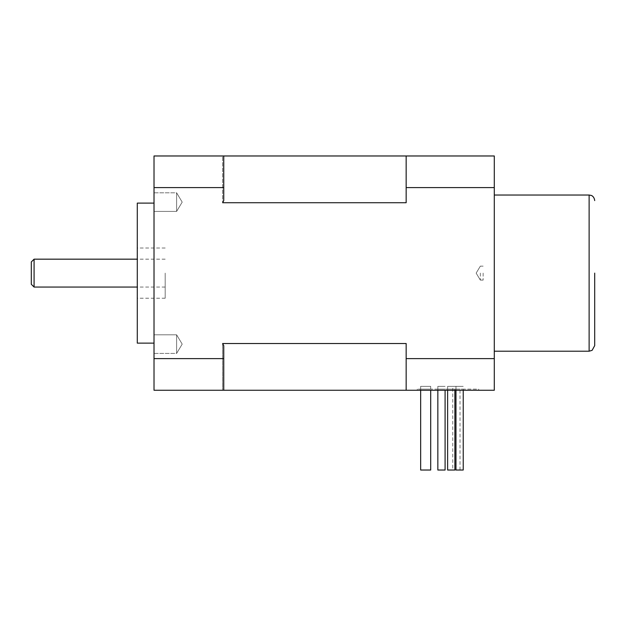 <?xml version="1.0" encoding="UTF-8"?>
<svg xmlns="http://www.w3.org/2000/svg" width="626" height="626" viewBox="0 0 626 626"><rect width="100%" height="100%" fill="white"/><g stroke="black" fill="none" stroke-linecap="round" stroke-linejoin="round"><path stroke-width="0.47" stroke-dasharray="3.13 2.35" d="M223.185 390.256L223.748 390.256L223.748 345.654L223.748 390.256L154.019 390.256L154.019 155.976L223.748 155.976L222.629 155.976L222.629 202.722L222.629 155.976L223.185 155.976M154.019 273.116L154.019 343.126L154.019 273.116M154.019 202.12L154.019 192.824L154.019 202.12M154.019 192.824L154.019 211.408L154.019 192.824L176.618 192.824L176.618 211.408L176.618 192.824L176.618 211.408L176.618 192.824L154.019 192.824M154.019 344.112L154.019 353.408L154.019 344.112M154.019 353.408L154.019 334.824L154.019 353.408L176.618 353.408L176.618 334.824L176.618 353.408L176.618 334.824L176.618 353.408L154.019 353.408M222.629 155.976L406.157 155.976L406.157 202.722L406.157 155.976L406.157 202.722L222.629 202.722A269.618 269.618 117.4 0 1 223.748 200.578L223.748 155.976M223.748 390.256L223.748 345.654A269.61 269.61 62.6 0 1 222.629 343.51L222.629 390.256L222.629 343.51L406.157 343.51L406.157 390.256L223.748 390.256M154.019 187.604L223.748 187.604M223.748 358.628L154.019 358.628M137.29 203.106L137.29 343.126M137.29 273.116L137.29 298.219L137.29 273.116M165.178 273.116L165.178 298.219L165.178 273.116M34.086 259.172L34.086 287.06M31.3 261.958L31.3 284.274M182.197 202.12L176.618 192.824L182.197 202.12L176.618 211.408L154.019 211.408L176.618 211.408L182.197 202.12M182.197 344.112L176.618 353.408L182.197 344.112L176.618 334.824L154.019 334.824L176.618 334.824L182.197 344.112M406.157 390.256L406.157 343.51L406.157 390.256L494.29 390.256L494.29 155.976L406.157 155.976M478.671 390.256L417.315 390.256L478.671 390.256L478.671 389.145L417.315 389.145L478.671 389.145L478.671 390.256M406.157 187.604L494.29 187.604M406.157 358.628L494.29 358.628M445.094 390.256L445.094 470.024L437.84 470.024L445.094 470.024L437.84 470.024L437.84 386.352L437.84 389.145L445.094 389.145L437.84 389.145L445.094 389.145L437.84 389.145L437.84 386.352L445.094 386.352L437.84 386.352L445.094 386.352L437.84 386.352L445.094 386.352L437.84 386.352L445.094 386.352L437.84 386.352L437.84 390.256M455.971 390.256L455.971 386.352L463.224 386.352L455.971 386.352L455.971 389.145L463.224 389.145L455.971 389.145M452.77 470.024L460.024 470.024L452.77 470.024L452.77 386.352L460.024 386.352L452.77 386.352L452.77 389.145L460.024 389.145L452.77 389.145M447.621 390.256L447.621 386.352L454.875 386.352L447.621 386.352L447.621 389.145L454.875 389.145L447.621 389.145M420.656 390.256L420.656 386.352L430.704 386.352L420.656 386.352L430.704 386.352L430.704 470.024L420.656 470.024L430.704 470.024L420.656 470.024L430.704 470.024L420.656 470.024L420.656 386.352L420.656 389.145L430.704 389.145L420.656 389.145L430.704 389.145L420.656 389.145L430.704 389.145L420.656 389.145L420.656 386.352L430.704 386.352L420.656 386.352L430.704 386.352L420.656 386.352L430.704 386.352L420.656 386.352L420.656 389.145M417.315 390.256L417.315 389.145L417.315 390.256M494.29 273.116L494.29 351.209L494.29 273.116M483.139 273.116L483.139 280.088L483.139 273.116M480.345 273.116L480.345 280.088L480.345 273.116M452.77 386.352L460.024 386.352L452.77 386.352M430.704 389.145L430.704 386.352L430.704 389.145L430.704 386.352L420.656 386.352L430.704 386.352L420.656 386.352L420.656 470.024M447.621 470.024L454.875 470.024M447.621 386.352L454.875 386.352L447.621 386.352M455.971 470.024L463.224 470.024M455.971 386.352L463.224 386.352L455.971 386.352M589.121 351.209L589.121 195.022M165.178 248.013L137.29 248.013M165.178 298.219L137.29 298.219M165.178 259.172L137.29 259.172M165.178 287.06L137.29 287.06M463.224 390.256L463.224 389.145M460.024 470.024L460.024 389.145M454.875 390.256L454.875 389.145M480.345 280.088L483.139 280.088L480.345 280.088L476.159 273.116L480.345 266.144L483.139 266.144L480.345 266.144L476.159 273.116L480.345 280.088M430.704 470.024L430.704 390.256"/><path stroke-width="0.94" d="M223.185 155.976L154.019 155.976L154.019 390.256L223.185 390.256M154.019 187.604L223.748 187.604L223.748 200.578A269.61 269.61 117.4 0 0 222.629 202.722L406.157 202.722L406.157 187.604L494.29 187.604L494.29 390.256L223.748 390.256L223.748 345.654A269.618 269.618 62.6 0 1 222.629 343.51L406.157 343.51L406.157 390.256M223.748 155.976L223.748 187.604M154.019 358.628L223.748 358.628M154.019 343.126L137.29 343.126L137.29 203.106L154.019 203.106M34.086 287.06L34.086 259.172L31.3 261.958L31.3 284.274L34.086 287.06L137.29 287.06M222.629 155.976L406.157 155.976L406.157 187.604M406.157 155.976L494.29 155.976L494.29 187.604M406.157 358.628L494.29 358.628M594.7 273.116L594.7 345.63L594.7 273.116M445.094 390.256L445.094 470.024L437.84 470.024L437.84 390.256M430.704 390.256L430.704 470.024L420.656 470.024L420.656 390.256M454.875 390.256L454.875 470.024L447.621 470.024L447.621 390.256M463.224 390.256L463.224 470.024L455.971 470.024L455.971 390.256M494.29 195.022L589.121 195.022L589.121 351.209L592.11 350.341L594.7 345.63M137.29 259.172L34.086 259.172M494.29 351.209L589.121 351.209M589.121 195.022L591.257 195.445C591.163 195.359 594.176 196.22 594.7 200.602"/></g></svg>
